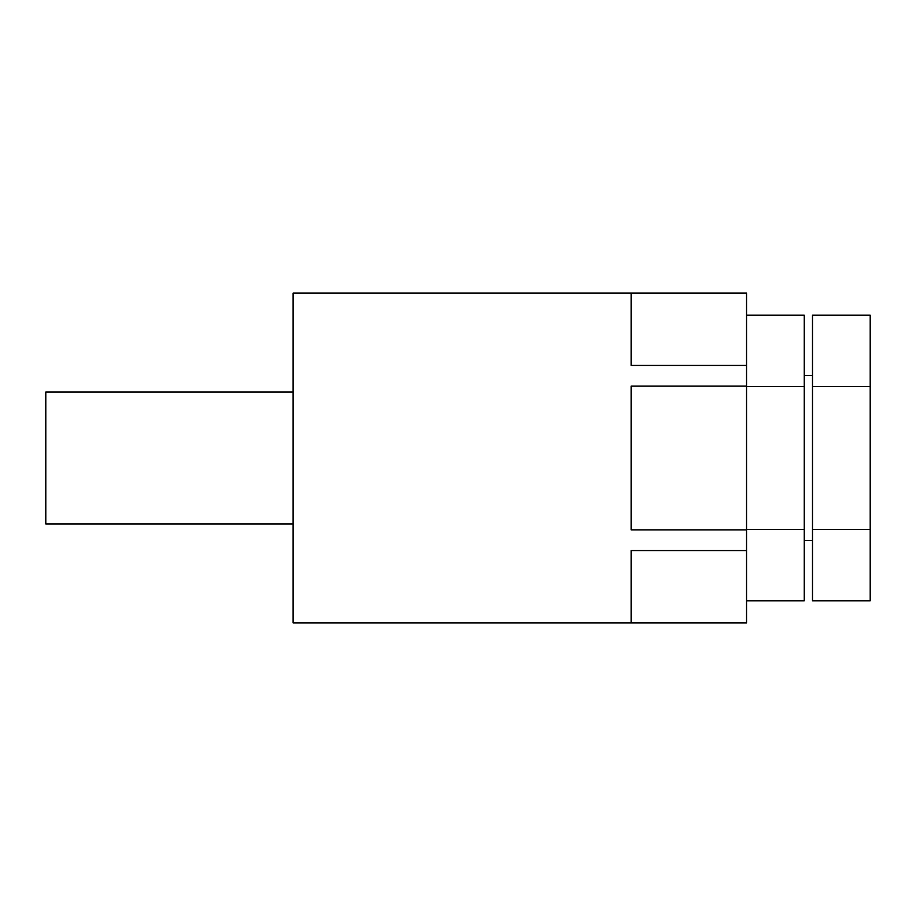 <?xml version="1.0" encoding="UTF-8"?>
<svg xmlns="http://www.w3.org/2000/svg" width="916" height="916" viewBox="0 0 916 916"><rect width="100%" height="100%" fill="white"/><g stroke="black" fill="none" stroke-linecap="round" stroke-linejoin="round"><path stroke-width="1.37" d="M293.12 523.952L45.8 523.952L45.8 392.048L293.12 392.048M293.12 293.12L293.12 622.88L746.54 622.88L631.124 622.445L631.124 550.573L746.54 550.573L746.54 529.872L631.124 529.872L631.124 386.128L746.54 386.128L746.54 365.427L631.124 365.427L631.124 293.555L746.54 293.12L293.12 293.12M746.54 386.128L746.54 529.872M746.54 550.573L746.54 622.445M746.54 365.427L746.54 293.555M746.54 600.793L804.248 600.793L804.248 386.609L746.54 386.609M746.54 529.391L804.248 529.391M746.54 315.207L804.248 315.207L804.248 386.609M870.2 529.391L812.492 529.391L812.492 600.793L870.2 600.793L870.2 315.207L812.492 315.207L812.492 386.609L870.2 386.609M812.492 529.391L812.492 386.609M804.248 375.56L812.492 375.56M804.248 540.44L812.492 540.44"/></g></svg>
